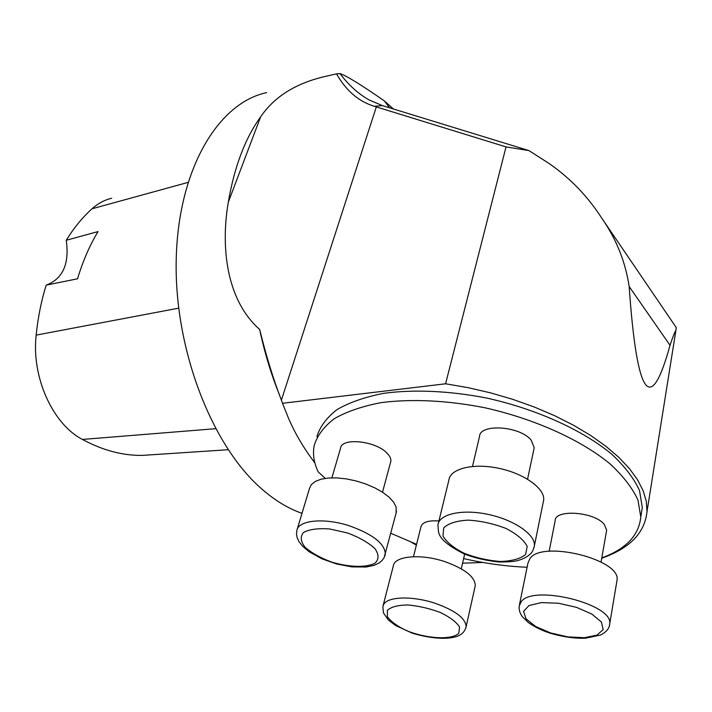 <?xml version="1.0" encoding="UTF-8"?>
<svg xmlns="http://www.w3.org/2000/svg" width="712" height="712" viewBox="0 0 712 712"><rect width="100%" height="100%" fill="white"/><g stroke="black" fill="none" stroke-linecap="round" stroke-linejoin="round"><path stroke-width="1.07" d="M266.635 92.64C218.718 102.661 178.498 168.174 176.247 258.305C173.799 348.319 211.669 445.997 262.123 489.278C275.233 500.661 288.529 508.679 302.013 513.334M279.282 394.395C271.032 373.969 264.499 352.333 259.675 329.469C224.565 298.408 221.201 243.041 228.321 202.172C234.355 166.813 245.124 138.368 260.628 116.848C274.334 96.699 295.836 83.233 325.144 76.46L336.509 73.87C346.166 90.798 358.795 101.611 374.405 106.311L506.027 146.903L528.936 150.588L382.38 105.599L374.405 106.311M393.451 108.998L384.293 100.882C361.447 84.968 346.673 75.855 339.962 73.55L336.509 73.87M111.686 198.256C104.531 199.93 97.98 203.436 92.017 208.785C82.494 217.391 73.906 227.885 66.243 240.264L98.042 231.587C89.668 245.409 82.841 261.144 77.555 278.793L46.173 285.147C41.305 300.811 37.967 317.472 36.161 335.121C31.328 377.075 52.777 424.183 82.414 439.438C102.813 450.385 122.82 455.698 142.436 455.386L153.178 454.674M46.173 285.147C62.879 278.855 69.562 263.894 66.243 240.264M325.224 478.375L318.122 471.771C313.85 462.64 312.55 453.838 314.232 445.365C317.347 435.388 324.076 426.47 334.418 418.603C346.806 411.536 362.372 406.223 381.116 402.645C411.127 398.702 447.127 400.349 484.4 407.665C534.116 418.7 580.583 439.66 609.899 463.743C623.08 475.928 632.434 488.014 637.943 499.993L640.782 516.957C638.976 535.38 625.981 549.023 601.8 557.897M390.826 533.261L416.565 544.342M463.628 558.573C485.112 563.504 506.268 566.396 527.102 567.25M641.085 515.087L642.295 507.594L639.501 490.515C634.027 478.473 624.736 466.333 611.617 454.105C582.452 429.95 536.189 409 486.67 398.053C449.539 390.808 413.663 389.268 383.732 393.327C365.034 396.993 349.494 402.396 337.123 409.542C326.781 417.508 320.044 426.506 316.902 436.563M339.935 73.523C348.711 85.191 358.519 94.037 369.35 100.063L382.38 105.599M601.845 218.264C616.387 239.25 625.492 261.998 629.159 286.5C636.866 396.789 650.492 416.387 670.019 345.293C672.831 336.856 674.789 331.899 675.893 330.413L676.267 327.591L601.845 218.264C587.569 196.138 569.814 177.769 548.578 163.155L528.936 150.588M506.027 146.903L445.578 383.786L282.539 403.295L281.382 400.162C273.328 379.22 266.092 355.653 259.675 329.469M676.267 327.591L675.911 327.075M601.765 558.137L601.996 558.128C629.862 548.293 644.867 532.772 647.012 511.563L646.318 501.382L643.159 490.719L637.498 479.701L629.337 468.496L618.737 457.273L605.787 446.193L590.649 435.45L573.516 425.224L554.639 415.692L534.32 407.033L512.889 399.387L490.702 392.89L468.131 387.666L445.578 383.786M462.56 563.201L482.878 562.462M282.539 403.295L288.476 418.175C295.044 433.492 303.846 448.409 314.882 462.916M411.812 542.491L416.36 545.152M390.532 462.471L390.799 461.483C391.191 458.902 389.945 456.134 387.052 453.188C375.66 440.755 341.36 437.284 340.532 448.284L331.89 477.832M533.929 449.032L534.214 447.715L531.223 440.212C520.107 425.954 479.683 423.311 479.505 436.554L472.483 466.422M606.473 531.152L606.66 530.093L604.301 524.424C594.467 511.714 554.737 508.92 555.155 520.721L549.157 551.302M438.921 520.962C428.25 520.258 422.26 522.216 420.943 526.844L413.476 556.695M616.77 581.704L617.064 579.96C620.811 559.383 542.322 540.096 530.031 558.413L527.948 563.121L519.502 604.533M543.238 502.156L543.683 499.966C545 488.441 524.005 473.427 498.453 468.229C472.928 462.88 450.118 468.71 448.88 480.102L438.423 523.026M474.984 586.964L475.287 585.602C474.948 576.773 464.758 568.772 444.724 561.59C420.409 553.402 393.976 556.045 393.273 566.156L383.163 605.44M396.103 513.138L396.13 507.024L393.62 502.174L389.099 497.207L382.753 492.366L374.895 487.898L365.923 484.035L356.285 480.992L346.486 478.909L337.025 477.903L328.392 478.01L321.014 479.221L315.247 481.454L311.349 484.587L309.48 488.459L297.242 529.212M82.414 439.438L215.602 428.695M92.017 208.785L187.95 182.423M36.161 335.121L178.65 308.163M389.642 107.824L384.293 100.882M281.382 400.162L376.337 106.889M260.628 116.848L228.321 202.172M670.019 345.293L629.159 286.5M550.501 632.906L567.811 636.893L584.356 637.703L596.994 635.122L603.162 629.577L601.435 622.074L591.939 614.109L576.524 607.354L558.395 603.233L541.378 602.601L528.98 605.538L523.569 611.359L526.017 618.826L535.638 626.489L550.501 632.906M617.064 579.96L609.739 623.81C609.481 628.393 606.366 632.14 600.385 635.068L585.673 638.192C575.243 638.655 563.343 636.982 549.967 633.164C541.218 630.209 533.929 626.604 528.09 622.324L522.572 616.904C519.956 613.557 518.826 609.962 519.182 606.108L521.246 601.622C533.475 584.267 613.343 604.141 609.739 623.81L609.428 625.572M525.572 554.55L527.209 546.442C523.97 540.096 516.921 534.116 506.054 528.491C493.692 523.712 481.081 520.926 468.229 520.134C456.579 520.766 448.409 523.347 443.692 527.886L442.998 536.118C446.718 542.339 453.838 548.08 464.349 553.366C476.106 557.861 488.147 560.567 500.483 561.474C511.91 561.101 520.276 558.787 525.572 554.55M543.683 499.966L534.409 545.712C533.359 549.967 532.095 552.619 530.645 553.66C527.209 557.015 522.572 559.392 516.707 560.789C513.566 561.599 507.514 562.008 498.569 561.99C484.997 560.406 473.355 557.63 463.628 553.678C434.801 538.77 438.984 532.229 437.942 524.993C439.037 514.046 462.115 508.813 488.103 514.393C514.117 519.831 535.62 534.641 534.409 545.712L533.947 547.92M387.417 610.273L387.355 616.654C390.933 621.603 397.376 626.275 406.685 630.698C426.906 638.851 451.817 640.213 458.804 633.279L459.569 627.014C456.348 621.994 449.94 617.153 440.336 612.498C429.541 608.457 418.674 605.948 407.736 604.969C397.91 605.12 391.137 606.891 387.417 610.273M475.287 585.602L466.12 626.738C465.194 630.342 463.236 633.048 460.246 634.855C456.25 637.658 441.075 641.637 412.39 633.226L395.623 625.537L388.378 620.01L383.439 612.925L382.842 606.668L383.83 604.141C388.245 596.487 412.738 595.837 434.854 603.189C455.235 610.424 465.657 618.274 466.12 626.738L465.808 628.1M347.483 532.968L329.629 528.954C318.148 528.126 309.453 529.292 303.543 532.434C300.055 536.554 300.571 541.512 305.092 547.288C311.749 553.055 320.685 558.012 331.908 562.168C349.316 567.304 366.226 567.767 375.01 563.192C379.042 559.321 379.007 554.434 374.895 548.56C368.371 542.571 359.231 537.373 347.483 532.968M396.531 511.51L384.124 557.665L382.024 560.575L379.185 562.925L374.298 565.275L366.217 567.01L351.95 566.894L336.687 564.011L321.922 558.822L309.231 551.8L302.493 546.122L298.88 541.449L297.233 537.916L296.503 534.276L296.806 530.671C298.025 520.098 324.476 517.464 349.948 526.008C373.284 534.498 385.076 543.923 385.317 554.292L384.88 555.938M323.764 76.807L325.135 76.424M142.436 455.386L228.169 449.717M642.295 507.594L640.782 516.957M341.244 75.187L339.962 73.55M675.893 330.413L647.012 511.563M601.079 562.044L606.66 530.093M527.565 479.176L534.214 447.715M461.278 568.808L464.651 554.123M382.504 492.206L390.799 461.483"/></g></svg>
